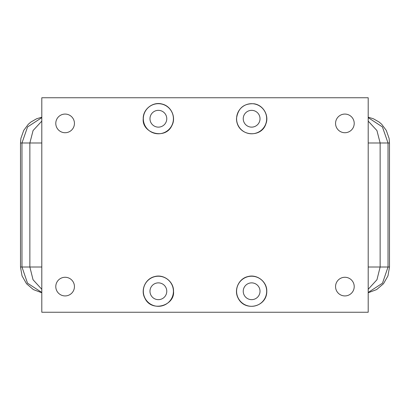 <?xml version="1.0" encoding="UTF-8"?>
<svg xmlns="http://www.w3.org/2000/svg" width="410" height="410" viewBox="0 0 410 410"><rect width="100%" height="100%" fill="white"/><g stroke="black" fill="none" stroke-linecap="round" stroke-linejoin="round"><path stroke-width="0.61" d="M41.799 97.754L41.799 312.246L368.2 312.246L368.2 97.754L41.799 97.754M65.113 114.072A9.327 9.327 0 0 1 73.19 128.063A9.327 9.327 0 0 1 57.036 128.063A9.327 9.327 0 0 1 65.113 114.072M344.887 277.273A9.327 9.327 0 0 1 352.964 291.264A9.327 9.327 0 0 1 336.81 291.264A9.327 9.327 0 0 1 344.887 277.273M344.887 114.072A9.327 9.327 0 0 0 336.81 128.063A9.327 9.327 0 0 0 352.964 128.063A9.327 9.327 0 0 0 344.887 114.072M65.113 277.273A9.327 9.327 0 0 0 57.036 291.264A9.327 9.327 0 0 0 73.19 291.264A9.327 9.327 0 0 0 65.113 277.273M149.978 118.736A8.395 8.395 0 0 0 162.57 126.008A8.395 8.395 0 0 0 162.57 111.469A8.395 8.395 0 0 0 149.978 118.736M149.978 291.264A8.395 8.395 0 0 1 162.57 283.992A8.395 8.395 0 0 1 162.57 298.531A8.395 8.395 0 0 1 149.978 291.264M243.238 118.736A8.395 8.395 0 0 1 255.825 111.469A8.395 8.395 0 0 1 255.825 126.008A8.395 8.395 0 0 1 243.238 118.736M243.238 291.264A8.395 8.395 0 0 0 255.825 298.531A8.395 8.395 0 0 0 255.825 283.992A8.395 8.395 0 0 0 243.238 291.264M368.2 117.209L373.351 118.746L379.194 122.093L381.674 124.245L386.261 130.365L389.105 138.416L389.495 142.982L368.2 142.982M389.5 142.982L389.5 267.018L368.2 267.018M41.799 142.982L20.5 142.982L20.895 138.416L23.739 130.365L28.326 124.245L30.806 122.093L36.649 118.746L41.799 117.209M41.799 267.018L20.5 267.018L20.5 142.982M236.585 118.736A15.042 15.042 0 0 1 259.151 105.708A15.042 15.042 0 0 1 259.151 131.764A15.042 15.042 0 0 1 236.585 118.736M266.674 291.264A15.042 15.042 0 0 0 244.109 278.236A15.042 15.042 0 0 0 244.109 304.292A15.042 15.042 0 0 0 266.674 291.264M143.326 118.736A15.042 15.042 0 0 1 165.891 105.708A15.042 15.042 0 0 1 165.891 131.764A15.042 15.042 0 0 1 143.326 118.736M173.415 291.264A15.042 15.042 0 0 0 150.849 278.236A15.042 15.042 0 0 0 150.849 304.292A15.042 15.042 0 0 0 173.415 291.264M368.2 121.114L376.928 130.539L380.131 142.982L380.131 267.018L376.959 279.743L368.2 289.286M368.2 117.649L382.438 126.936L388.024 142.982L388.024 267.018L382.484 283.182L368.2 292.463M389.5 267.018L387.952 275.899L383.483 283.73L376.631 289.583L368.2 292.76M245.805 285.216L245.37 285.667M41.799 121.114L33.072 130.539L29.868 142.982L29.868 267.018L33.041 279.743L41.799 289.286M41.799 117.649L27.562 126.936L21.976 142.982L21.976 267.018L27.516 283.182L41.799 292.463M20.5 267.018L22.048 275.899L26.517 283.73L33.369 289.583L41.799 292.76M236.473 118.736C237.938 108.26 243.781 103.269 254 103.771C263.64 105.134 269.211 115.938 265.885 123.871C261.431 138.677 236.944 136.694 236.473 118.736M266.782 291.264C267.125 281.731 257.008 273.885 247.86 276.586C238.984 278.457 233.531 289.67 238.128 298.142C244.965 312.215 267.079 306.906 266.782 291.264M143.218 118.736C142.875 109.203 152.991 101.357 162.14 104.058C171.534 106.216 176.336 117.721 171.872 125.619C165.291 140.292 141.66 133.071 143.218 118.736M173.527 291.264C173.866 281.731 163.754 273.885 154.601 276.586C145.207 278.738 140.404 290.249 144.868 298.142C151.449 312.82 175.08 305.599 173.527 291.264"/></g></svg>
